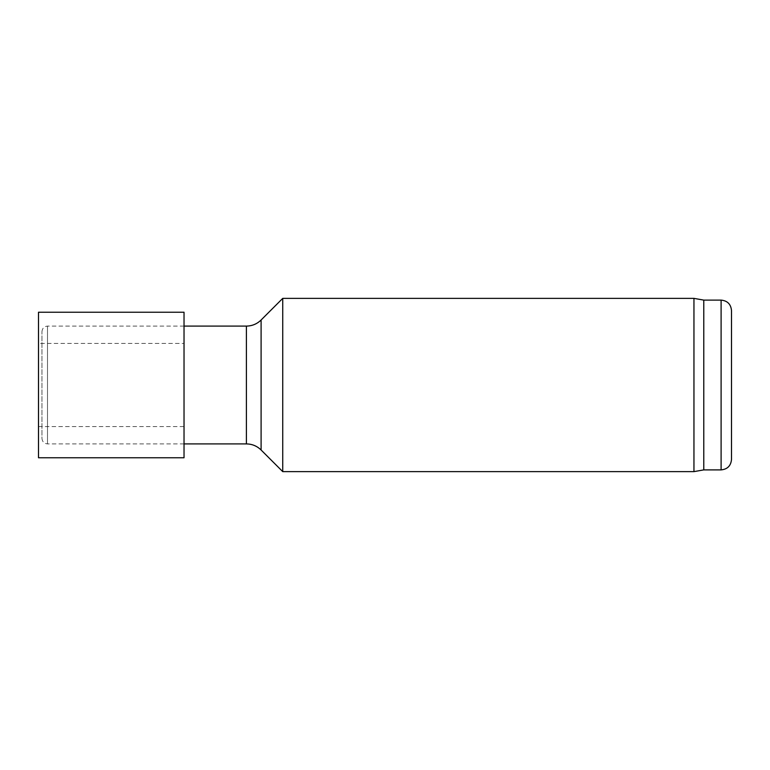 <?xml version="1.0" encoding="UTF-8"?>
<svg xmlns="http://www.w3.org/2000/svg" width="770" height="770" viewBox="0 0 770 770"><rect width="100%" height="100%" fill="white"/><g stroke="black" fill="none" stroke-linecap="round" stroke-linejoin="round"><path stroke-width="0.58" stroke-dasharray="3.85 2.89" d="M731.5 310.503L731.5 459.498M703.78 469.892L703.78 300.108M693.953 471.625L693.953 298.375M282.734 471.625L282.734 298.375M184.03 443.905L47.509 443.905C44.14 443.578 42.292 441.73 41.965 438.361L41.965 331.639L41.965 438.361M38.5 457.765L38.5 312.235M38.5 343.42L38.5 426.58L38.5 343.42L184.03 343.42L184.03 426.58L184.03 343.42M184.03 457.765L184.03 312.235M721.105 469.892L721.105 300.108M261.097 449.998L261.097 320.002M246.4 443.905L246.4 326.095M47.509 443.905L47.509 326.095L47.509 443.905M184.03 326.095L47.509 326.095C44.14 326.422 42.292 328.27 41.965 331.639M38.5 426.58L184.03 426.58"/><path stroke-width="1.16" d="M721.105 469.892L721.105 300.108C727.419 300.724 730.884 304.189 731.5 310.503L731.5 459.498C730.884 465.811 727.419 469.276 721.105 469.892L703.78 469.892L693.953 471.625L282.734 471.625L282.734 298.375L693.953 298.375L693.953 471.625M721.105 300.108L703.78 300.108L703.78 469.892M261.097 449.998L261.097 320.002C257.007 323.978 252.108 326.008 246.4 326.095L246.4 443.905C252.108 443.992 257.007 446.022 261.097 449.998L282.734 471.625M246.4 443.905L184.03 443.905M38.5 312.235L38.5 457.765L184.03 457.765L184.03 312.235L38.5 312.235M703.78 300.108L693.953 298.375M261.097 320.002L282.734 298.375M246.4 326.095L184.03 326.095"/></g></svg>
